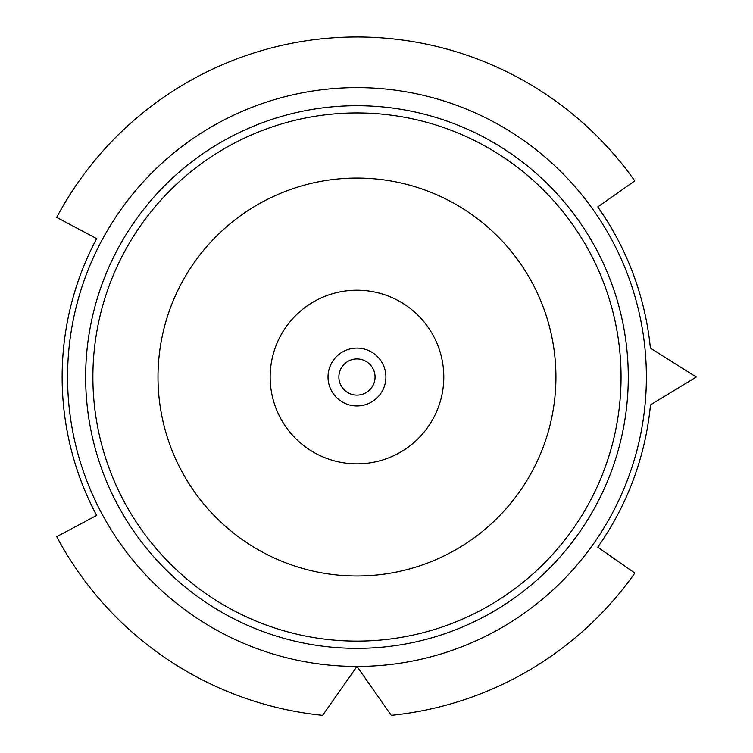 <?xml version="1.0" encoding="UTF-8"?>
<svg xmlns="http://www.w3.org/2000/svg" width="753" height="753" viewBox="0 0 753 753"><rect width="100%" height="100%" fill="white"/><g stroke="black" fill="none" stroke-linecap="round" stroke-linejoin="round"><path stroke-width="1.13" d="M157.998 377.027A198.971 198.971 0 0 1 456.45 204.722A198.971 198.971 0 0 1 456.45 549.342A198.971 198.971 0 0 1 157.998 377.027M92.883 377.027A264.087 264.087 0 0 1 356.969 112.941A264.087 264.087 0 0 1 621.056 377.027A264.087 264.087 0 0 1 356.969 641.114A264.087 264.087 0 0 1 92.883 377.027M328.026 377.027A28.943 28.943 0 0 1 371.436 351.971A28.943 28.943 0 0 1 371.436 402.093A28.943 28.943 0 0 1 328.026 377.027M338.878 377.027A18.091 18.091 0 0 1 366.014 361.365A18.091 18.091 0 0 1 366.014 392.699A18.091 18.091 0 0 1 338.878 377.027M270.148 377.027A86.821 86.821 0 0 1 400.38 301.84A86.821 86.821 0 0 1 400.38 452.224A86.821 86.821 0 0 1 270.148 377.027M67.563 377.027A289.406 289.406 0 0 1 501.677 126.391A289.406 289.406 0 0 1 501.677 627.663A289.406 289.406 0 0 1 67.563 377.027A289.406 289.406 0 0 1 501.677 126.391A289.406 289.406 0 0 1 501.677 627.663A289.406 289.406 0 0 1 67.563 377.027M96.648 515.447L56.72 536.673A340.055 340.055 0 0 0 322.604 715.341L356.969 666.443L391.287 715.35A340.055 340.055 0 0 0 634.835 573.061L597.76 547.177A294.837 294.837 0 0 0 650.488 404.869L696.28 377.027L650.385 348.093A294.837 294.837 0 0 0 597.778 206.915L634.76 180.889A340.055 340.055 0 0 0 56.72 217.382L96.648 238.616A294.837 294.837 0 0 0 96.648 515.447M85.644 377.027A271.325 271.325 0 0 1 492.631 142.063A271.325 271.325 0 0 1 492.631 612.001A271.325 271.325 0 0 1 85.644 377.027"/></g></svg>
